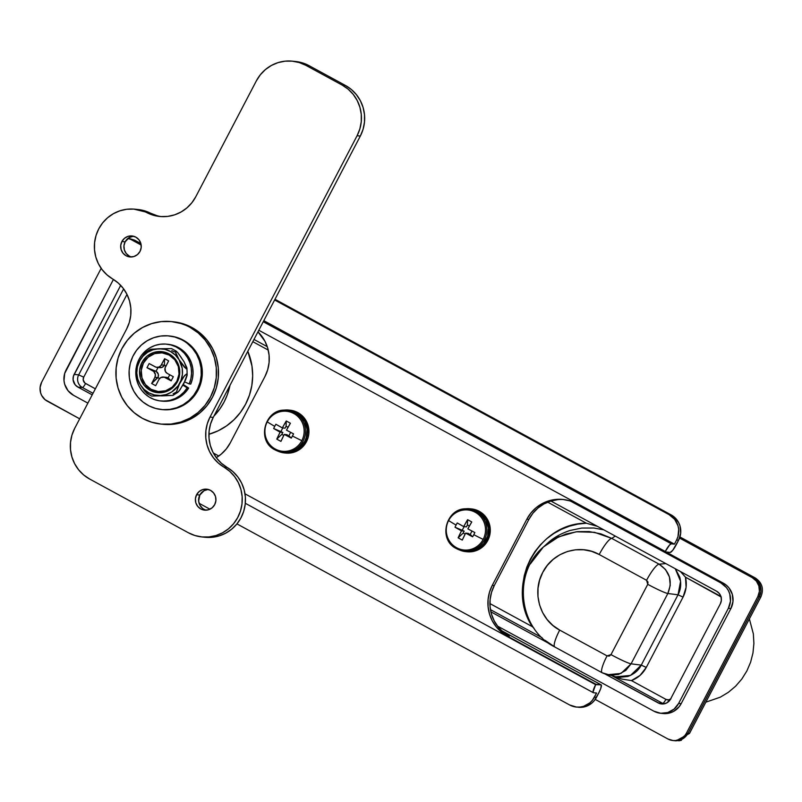 <?xml version="1.0" encoding="UTF-8"?>
<svg xmlns="http://www.w3.org/2000/svg" width="802" height="802" viewBox="0 0 802 802"><rect width="100%" height="100%" fill="white"/><g stroke="black" fill="none" stroke-linecap="round" stroke-linejoin="round"><path stroke-width="1.2" d="M676.046 740.847L689.489 733.449L760.857 596.939C764.075 589.009 762.211 582.673 755.253 577.951L753.74 577.791A14.055 13.714 96 0 1 759.344 596.778L760.857 596.939C764.075 589.009 762.211 582.673 755.253 577.951L679.946 536.959L755.253 577.951L753.74 577.791L679.765 537.52L755.975 579.315L759.364 583.535L760.386 586.072L760.908 591.525L759.344 596.778L760.857 596.939L689.489 733.449L687.976 733.289L684.577 737.539L682.332 739.073L677.209 740.677L674.412 740.677A14.055 13.714 -84 0 0 687.976 733.289L759.344 596.778L687.976 733.289A14.055 13.714 96 0 1 674.422 740.677L672.908 740.527A14.055 13.714 96 0 1 667.886 738.963L595.224 699.404L667.886 738.963L673.008 740.537L675.695 740.527L680.828 738.913L684.968 735.424L686.462 733.128L757.83 596.618L686.462 733.128A14.055 13.714 96 0 1 672.908 740.527M681.369 740.296L678.733 740.837M247.808 351.276L251.968 366.043L252.67 375.837L251.818 385.622L249.442 395.155L245.602 404.178L240.399 412.459L233.963 419.777L226.465 425.952L218.104 430.814L208.911 434.293A60.882 59.438 -84 0 0 247.808 351.276M213.372 453.05L218.796 456.007L213.372 453.05M268.239 350.073L252.82 341.682L268.239 350.073M489.932 603.575L532.297 626.633L528.247 618.803L525.26 610.573L523.335 601.951L522.523 593.169L522.834 584.367L524.267 575.615L526.784 567.184L530.373 559.124L534.944 551.596L540.408 544.779L546.743 538.693L553.741 533.541L561.34 529.34L569.43 526.182L577.771 524.137L586.362 523.215L547.676 502.162L586.362 523.215L597.38 526.343L586.362 523.215C537.671 522.874 504.829 585.4 532.297 626.633L534.002 628.247L532.297 626.633L489.932 603.575M83.719 377.171L83.187 379.837L84.842 382.995L95.358 388.82L85.583 383.496A4.682 0.942 -61.4 0 1 82.416 387.526L77.874 387.055L75.117 384.749L73.092 379.737L73.453 376.098L120.691 285.362L74.135 374.394L78.676 374.875A9.363 9.143 -84 0 0 82.416 387.526L93.022 393.301L82.416 387.526A4.682 0.942 118.6 0 0 85.583 383.496A4.682 4.571 -84 0 1 83.719 377.171L78.676 374.875L74.135 374.394A9.363 9.143 96 0 0 77.874 387.055L82.416 387.526A9.363 9.143 96 0 1 78.676 374.875L83.719 377.171L126.987 294.394L83.719 377.171M134.636 240.159L140.871 243.557L134.636 240.159L131.608 239.848L141.172 245.051L131.608 239.848A14.055 13.714 96 0 0 127.899 238.485L133.122 239.999A14.055 13.714 -84 0 0 128.099 238.435A14.055 13.714 96 0 1 133.122 239.999L127.999 238.425L133.122 239.999L141.052 244.319L133.122 239.999L134.636 240.159L129.593 238.605M689.489 733.449L687.976 733.289L684.577 737.539L682.332 739.073L677.209 740.677L674.412 740.677L675.936 740.837M113.423 279.437L64.701 373.411L63.99 380.679L64.681 384.278L68.04 390.714L73.553 395.326A18.737 18.286 96 0 1 66.075 370.013L113.423 279.437M73.553 395.326L87.879 403.125L73.553 395.326M497.481 626.061L653.871 711.184L660.698 713.279L667.795 712.537L674.101 709.068L678.642 703.404A18.737 18.286 96 0 1 653.871 711.184L497.481 626.061M663.214 713.539L670.322 712.808L673.64 711.384L679.164 706.732L681.159 703.675L678.642 703.404L728.376 608.267L730.893 608.528L732.978 601.53L732.296 594.262L728.938 587.826L726.411 585.239L723.424 583.214L720.908 582.944A18.737 18.286 96 0 1 728.376 608.267L730.893 608.528L681.159 703.675L678.642 703.404L728.376 608.267L730.462 601.269L729.77 593.991L728.406 590.613L726.422 587.565L720.908 582.944L570.463 501.06L720.908 582.944L723.424 583.214L666.071 551.997L723.424 583.214A18.737 18.286 96 0 1 730.893 608.528L681.159 703.675A18.737 18.286 96 0 1 663.084 713.529L660.577 713.269M253.993 339.447L267.256 346.664L253.993 339.447M92.21 394.855L77.874 387.055L92.21 394.855M670.582 699.023L666.813 702.883L663.404 703.956L659.846 703.605L605.48 674.221L658.191 702.913L662.733 703.384A9.363 9.143 -84 0 0 663.845 703.895A9.363 9.143 96 0 1 662.733 703.384L658.191 702.913A9.363 9.143 96 0 0 661.54 703.956L661.54 703.956A9.363 9.143 96 0 0 670.582 699.023L720.316 603.876L670.582 699.023M549.581 643.795L490.894 611.856L549.581 643.795M550.874 501.029L716.587 591.214L719.334 593.53L721.018 596.748L721.359 600.377L720.316 603.876A9.363 9.143 96 0 0 716.587 591.214L550.874 501.029M490.453 609.62L542.082 637.72L490.453 609.62M612.437 676.006L662.733 703.384L612.437 676.006M721.339 597.089L685.499 577.179L686.081 587.355L683.053 597.099L646.282 667.424L640.046 675.414L631.435 680.587L665.901 699.354L668.507 699.875L670.963 698.823M123.628 288.88L78.676 374.875L123.628 288.88M229.974 385.391L227.347 394.664L224.129 401.932L220.009 408.699L213.923 416.098A60.882 59.438 96 0 0 229.974 385.391M545.119 545.48L554.924 538.743L565.791 534.082L577.4 531.646L589.179 531.566L600.808 533.841L611.746 538.383L615.294 536.097L611.746 538.383A18.737 3.759 118.6 0 0 599.204 554.513L646.572 580.287L647.976 582.052L647.755 584.317L610.984 654.632L609.269 656.086L607.054 655.876L559.696 630.091L552.869 625.43L547.134 619.535L542.613 612.568L539.535 604.838L537.982 596.648L538.022 588.267L539.636 580.087L542.794 572.327L547.335 565.37L553.119 559.415L559.916 554.723L567.445 551.485L575.485 549.801L583.635 549.751L591.665 551.345L599.204 554.513L646.572 580.287L647.755 584.317A18.737 1.524 27.6 0 0 667.845 593.5L678.021 594.803C680.838 589.6 681.409 583.696 679.765 577.089L675.344 568.768M665.85 563.606L659.104 564.167L665.52 569.51L669.439 576.959L670.251 585.37L667.845 593.5L631.084 663.825L641.259 665.129L678.021 594.803L667.845 593.5C672.808 581.239 669.901 571.465 659.104 564.167L665.85 563.606M554.753 646.963A18.737 3.759 -61.4 0 1 559.696 630.091C539.756 619.886 531.746 592.147 542.794 572.327C552.829 551.956 579.776 543.305 599.204 554.513A18.737 3.759 -61.4 0 1 611.746 538.383L659.104 564.167A18.737 3.759 118.6 0 0 646.572 580.287A18.737 3.759 -61.4 0 1 659.104 564.167L611.746 538.383L594.482 532.307L576.257 531.776L558.653 536.859L543.385 547.004M603.836 529.851L593.841 528.017L581.771 528.057L569.971 530.493C561.601 533.28 554.533 537.16 548.779 542.152L543.315 547.064C512.277 573.27 518.433 628.918 554.763 646.973L602.132 672.748A18.737 3.759 -61.4 0 1 607.054 655.876A18.737 3.759 118.6 0 0 602.122 672.738M554.944 647.034L545.059 640.327M530.262 564.017L543.315 547.064M675.264 568.728L680.577 581.29L678.021 594.803L683.053 597.099L678.021 594.803L641.259 665.129L646.282 667.424L641.259 665.129L630.482 675.424L615.896 676.838L619.014 677.379L627.806 676.467C634.101 674.181 638.592 670.402 641.259 665.129L631.084 663.825L625.821 670.392L618.512 674.402L610.262 675.254L607.314 674.753L621.019 673.429L631.084 663.825L667.845 593.5A18.737 1.524 -152.4 0 1 647.755 584.317L610.984 654.632A18.737 1.524 27.6 0 0 631.084 663.825A18.737 1.524 -152.4 0 1 610.984 654.632L607.054 655.876L559.696 630.091A18.737 3.759 118.6 0 0 554.763 646.973M606.172 674.442L602.302 672.818A18.737 3.759 -61.4 0 1 602.132 672.748L615.876 676.848M721.008 596.718A4.682 4.571 -84 0 0 719.965 595.936A4.682 0.942 118.6 0 0 720.366 595.124A4.682 0.942 -61.4 0 1 719.965 595.936L685.499 577.179L680.457 571.555M680.437 571.545L685.499 577.179C687.083 584.117 686.261 590.753 683.053 597.099L646.282 667.424C642.913 673.68 637.961 678.071 631.435 680.587L621.771 679.063L613.58 676.286L621.771 679.063L631.435 680.587L665.901 699.354A4.682 0.942 -61.4 0 1 662.733 703.384A4.682 0.942 118.6 0 0 665.901 699.354A4.682 4.571 -84 0 0 670.502 699.164M559.094 535.104L546.884 543.806M169.944 336.028L175.658 337.091L182.285 339.627L188.29 343.446L187.277 343.346A37.002 36.12 96 0 1 198.706 386.353A37.002 36.12 96 0 1 161.332 409.521A37.002 36.12 96 0 1 143.097 402.113L137.944 397.16L133.834 391.276L130.937 384.679L129.353 377.612L129.142 370.374L130.315 363.216L132.831 356.419L136.591 350.253L141.453 344.96L147.227 340.72L153.683 337.722L160.59 336.058L167.668 335.817L174.656 336.98L181.272 339.527L188.29 343.446A37.002 36.12 -84 0 0 170.044 336.038L169.042 335.928A37.002 36.12 96 0 1 187.277 343.346L192.43 348.289L196.54 354.183L199.437 360.78L201.021 367.837L201.232 375.085L200.059 382.243L197.543 389.03L193.783 395.196L188.921 400.499L183.147 404.729L176.691 407.737L169.783 409.391L162.706 409.642L155.718 408.469L149.102 405.932L143.097 402.113A37.002 36.12 96 0 1 131.668 359.095A37.002 36.12 96 0 1 169.042 335.928M161.332 409.521L162.345 409.632A37.002 36.12 -84 0 0 199.718 386.464A37.002 36.12 -84 0 0 188.29 343.446L193.442 348.399L197.543 354.283L200.45 360.88L202.034 367.948L202.244 375.196L201.061 382.343L198.545 389.14L194.786 395.306L189.924 400.599L184.159 404.84L177.693 407.837L170.796 409.501L162.225 409.622M133.663 236.269A10.536 10.286 -84 0 0 125.122 241.853L121.894 241.522A10.536 10.286 96 0 1 132.059 235.968A10.536 10.286 96 0 1 140.029 251.387L141.202 247.447L140.821 243.357L138.926 239.738L135.829 237.141L131.989 235.968L127.989 236.379L124.45 238.334L121.894 241.522L120.721 245.452L121.112 249.542L122.997 253.161L126.094 255.758L129.934 256.941L133.934 256.52L137.483 254.575L140.029 251.387A10.536 10.286 96 0 1 129.864 256.931A10.536 10.286 96 0 1 121.894 241.522L125.122 241.853L123.949 245.793L124.34 249.883L126.225 253.502L129.322 256.099M208.36 489.471A10.536 10.286 -84 0 0 199.818 495.055L196.59 494.724A10.536 10.286 96 0 1 206.756 489.18A10.536 10.286 96 0 1 214.725 504.588L215.898 500.648L215.517 496.568L213.623 492.949L210.525 490.353L206.685 489.17L202.685 489.581L199.147 491.536L196.59 494.724L195.417 498.654L195.808 502.744L197.693 506.363L200.791 508.959L204.63 510.142L208.63 509.731L212.179 507.776L214.725 504.588A10.536 10.286 96 0 1 204.56 510.132A10.536 10.286 96 0 1 196.59 494.724L199.818 495.055L198.645 501.06L199.798 504.989L202.345 508.157M295.457 61.483L302.484 62.897L309.111 65.684L345.381 85.423L351.336 89.483L356.399 94.656L360.379 100.751L363.105 107.528L364.499 114.726L364.489 122.064L363.075 129.272L360.319 136.069L213.242 417.391L210.535 424.037L209.111 431.095L209.031 438.293L210.294 445.371L212.861 452.057L216.63 458.112L221.462 463.315L227.187 467.466L223.958 467.125A37.463 36.581 96 0 1 240.45 511.095A37.463 36.581 96 0 1 201.763 536.919A37.463 36.581 96 0 1 188.36 532.749L89.624 479.015A37.463 36.581 96 0 1 74.686 428.368L126.606 329.061A37.463 36.581 96 0 0 112.661 278.986A37.463 36.581 96 0 1 98.726 228.911L102.626 222.896L107.578 217.763L113.393 213.693L119.859 210.826L126.726 209.272L133.754 209.091L150.475 213.162A37.463 36.581 -84 0 0 138.094 209.522L134.866 209.192A37.463 36.581 96 0 1 147.247 212.831L153.814 215.367L160.741 216.56L167.768 216.39L174.646 214.836L181.102 211.969L186.916 207.888L191.868 202.756L195.778 196.751L256.339 80.892L260.339 74.776L265.422 69.563L271.387 65.463L278.023 62.626L285.051 61.173L292.229 61.152L299.256 62.556L305.883 65.343L342.153 85.082L348.108 89.142L353.171 94.325L357.151 100.41L359.887 107.187L361.271 114.385L361.261 121.724L359.847 128.932L357.09 135.728L210.024 417.05L207.307 423.707L205.883 430.764L205.803 437.952L207.066 445.03L209.633 451.716L213.402 457.772L218.234 462.975L229.733 471.325L234.605 476.599L238.384 482.734L240.931 489.501L242.144 496.659L241.993 503.927L240.46 511.034L237.623 517.721L233.582 523.716L228.49 528.809L222.535 532.799L215.949 535.546L208.971 536.939L201.873 536.929L194.916 535.515L188.36 532.749L89.624 479.015L83.669 474.954L78.606 469.772L74.626 463.686L71.899 456.909L70.506 449.711L70.516 442.373L71.929 435.165L74.686 428.368L126.606 329.061L129.322 322.404L130.746 315.346L130.826 308.148L129.553 301.081L126.987 294.394L123.217 288.339L118.385 283.136L106.947 274.825L102.105 269.632L98.335 263.577L95.769 256.881L94.506 249.813L94.586 242.615L96.009 235.557L98.726 228.911A37.463 36.581 96 0 1 134.866 209.192M138.004 209.522L143.909 210.625L157.042 215.698M161.252 216.6A37.463 36.581 -84 0 1 150.475 213.162L147.247 212.831A37.463 36.581 96 0 0 159.638 216.47A37.463 36.581 96 0 0 195.778 196.751L256.339 80.892A37.463 36.581 96 0 1 292.479 61.173A37.463 36.581 96 0 1 305.883 65.343L309.111 65.684L345.381 85.423L342.153 85.082A37.463 36.581 96 0 1 357.09 135.728L360.319 136.069L213.242 417.391A37.463 36.581 -84 0 0 227.187 467.466L232.961 471.666L237.833 476.929L241.613 483.065L244.159 489.842L245.372 496.999L245.211 504.268L243.688 511.375L240.851 518.052L236.811 524.057L231.718 529.15L225.763 533.14L219.177 535.886L212.199 537.28L204.971 537.26M207.898 489.511L204.049 490.714L199.818 495.055A10.536 10.286 -84 0 0 206.194 510.172M204.019 509.3L205.883 510.082M133.202 236.309L129.353 237.512L125.122 241.853A10.536 10.286 -84 0 0 131.498 256.971M201.763 536.919L204.991 537.26A37.463 36.581 -84 0 0 243.668 511.435A37.463 36.581 -84 0 0 227.187 467.466L223.958 467.125A37.463 36.581 96 0 1 210.024 417.05L213.242 417.391L210.024 417.05L357.09 135.728L360.319 136.069A37.463 36.581 -84 0 0 345.381 85.423L342.153 85.082L305.883 65.343L309.111 65.684A37.463 36.581 -84 0 0 295.707 61.513L292.479 61.173M705.84 702.171L720.276 697.189L728.346 692.327L735.574 686.241L741.79 679.073L746.842 671.003L750.602 662.231L752.968 652.968L753.9 643.445L753.359 633.911L749.379 618.893M564.006 499.586A37.463 36.581 -84 0 0 528.879 519.385L526.864 519.175A37.463 36.581 96 0 1 563.004 499.466A37.463 36.581 96 0 1 576.407 503.636L665.058 551.886L670.201 552.428A8.902 1.784 -61.4 0 0 676.226 544.769L678.602 540.217L676.587 540.007L674.432 544.147L671.304 543.816L669.55 545.029L665.058 551.886L670.201 552.428L672.758 550.262L678.602 540.217L680.687 533.22L680.006 525.952L678.632 522.563L674.121 516.929L671.134 514.894L669.119 514.683L674.632 519.305L677.991 525.731L678.682 529.33L677.971 536.608L676.587 540.007L674.432 544.147L671.304 543.816L263.257 321.722L671.304 543.816A8.902 1.784 -61.4 0 0 665.279 551.475L576.407 503.636L569.781 500.849L562.743 499.435L555.575 499.466L548.538 500.919L541.911 503.746L535.937 507.846L530.854 513.059L526.864 519.175L492.258 585.37L489.501 592.157L488.097 599.365L488.087 606.703L489.471 613.901L492.207 620.678L496.177 626.773L501.24 631.946L507.205 636.006L595.645 684.677L245.011 493.832L595.645 684.677L593.029 692.056L593.45 692.738L596.578 693.058L592.417 700.256L589.871 702.863L583.575 706.331L580.057 707.053L576.468 707.073L569.641 704.968L236.941 523.896L569.641 704.968A18.737 18.286 96 0 0 576.347 707.053L582.072 707.264L585.59 706.542L591.896 703.073L594.432 700.467L598.803 692.858L600.768 688.457L601.299 684.988L595.856 684.256L507.205 636.006L509.22 636.217L503.255 632.156L498.192 626.984L494.222 620.888L491.486 614.111L490.102 606.924L490.112 599.575L491.526 592.367L494.273 585.58L528.879 519.385L532.869 513.27L537.952 508.057L543.926 503.957L550.553 501.13L557.591 499.676M199.096 503.295L209.964 509.21L199.096 503.295M576.347 707.053A18.737 18.286 96 0 0 594.412 697.199L596.578 693.058L593.45 692.738A8.902 1.784 -61.4 0 1 593.31 692.687A8.902 1.784 -61.4 0 1 595.645 684.677L600.999 684.798A8.902 1.784 -61.4 0 1 601.149 684.838A8.902 1.784 -61.4 0 1 598.803 692.858L596.427 697.409L594.412 697.199L596.427 697.409A18.737 18.286 -84 0 1 578.362 707.264M216.279 457.641L221.232 454.122L226.314 448.909L230.314 442.794L264.911 376.609L267.667 369.812L269.081 362.604L269.091 355.266L267.708 348.068L264.971 341.291L257.963 331.858A37.463 36.581 96 0 1 264.911 376.609L230.314 442.794A37.463 36.581 96 0 1 216.279 457.641M258.805 330.244L665.279 551.475L258.805 330.244M263.818 320.66L674.432 544.147L263.818 320.66M274.625 299.978L669.119 514.683L274.625 299.978M274.986 299.286L671.134 514.894L274.986 299.286M501.641 630.723L600.999 684.798L501.641 630.723M492.258 585.37L526.864 519.175L528.879 519.385L494.273 585.58L492.258 585.37L494.273 585.58A37.463 36.581 -84 0 0 509.22 636.217L507.205 636.006A37.463 36.581 96 0 1 492.258 585.37M671.134 514.894L669.119 514.683A18.737 18.286 96 0 1 676.587 540.007L678.602 540.217A18.737 18.286 -84 0 0 671.134 514.894M133.122 239.999L141.052 244.319L133.122 239.999M679.765 537.52L753.74 577.791L757.87 581.249L759.364 583.535L760.908 588.778L760.908 591.525L759.344 596.778L687.976 733.289L686.462 733.128L687.976 733.289L759.344 596.778A14.055 13.714 -84 0 0 753.74 577.791L752.226 577.63L756.356 581.089L758.872 585.921L759.394 591.375L757.83 596.618L759.344 596.778L757.83 596.618A14.055 13.714 96 0 0 752.226 577.63L679.565 538.082L752.226 577.63L753.74 577.791L679.765 537.52M79.679 418.814L45.032 399.647L41.644 395.426L40.621 392.89L40.1 387.436L41.664 382.183L101.172 268.349L41.664 382.183A14.055 13.714 96 0 0 47.268 401.17L79.679 418.814M143.418 363.095A19.438 18.977 -84 0 0 151.167 389.371A19.438 18.977 -84 0 0 176.871 381.301L177.372 381.802A20.611 20.12 96 0 1 150.124 390.343A20.611 20.12 96 0 1 141.914 362.494L143.418 363.095L148.129 357.221L154.666 353.622L162.034 352.86L169.122 355.035L174.836 359.827L178.315 366.494L179.036 374.043L176.871 381.301L172.159 387.176L165.623 390.774L158.255 391.546L151.167 389.371L145.453 384.579L141.974 377.902L141.262 370.364L143.418 363.095L141.914 362.494A20.611 20.12 96 0 1 169.162 353.943A20.611 20.12 96 0 1 177.372 381.802L176.871 381.301A19.438 18.977 -84 0 0 169.122 355.035A19.438 18.977 -84 0 0 143.418 363.095M171.618 348.629L158.926 348.75A23.418 22.857 96 0 1 179.077 359.717L175.227 351.537L175.568 350.835L177.773 352.639L184.089 361.802L186.916 368.86L184.41 367.206L179.077 359.717A23.418 22.857 96 0 1 179.788 383.115L183.718 376.699L186.756 373.842L187.016 375.717L185.483 380.088L179.909 389.942L177.392 392.629L176.46 391.917L179.788 383.115A23.418 22.857 96 0 1 160.35 395.546A23.418 22.857 96 0 1 140.2 384.579L146.435 393L148.039 393.732L147.889 392.318M146.776 352.168L144.37 353.542L139.488 361.181A23.418 22.857 96 0 1 158.926 348.75L164.871 349.331L170.455 351.466L175.297 355.005L179.077 359.717L175.859 353.572L175.568 350.835L177.773 352.639L181.372 357.662M184.52 362.835L186.766 367.446L186.916 368.86L186.074 368.78L179.077 359.717L182.214 368.258L182.395 374.364L181.031 380.318L178.204 385.722L171.688 391.988L166.245 394.524L160.35 395.546L173.042 395.416L151.698 396.088L160.35 395.546L154.415 394.965L148.831 392.83L143.979 389.291L140.2 384.579A23.418 22.857 96 0 1 139.488 361.181L136.651 367.707L136.54 370.865M183.828 383.536L178.966 391.145L176.861 392.8L176.46 391.917L178.916 384.86L184.66 375.496L186.756 373.842L187.157 374.734L183.828 383.526M136.701 375.697L136.972 378.414L140.2 384.579L137.744 379.015L136.781 372.99L137.383 366.905L139.488 361.181L142.977 356.198L147.598 352.309L153.042 349.762L158.926 348.75L150.475 349.351M171.427 348.579L150.555 349.231L145.543 352.359M136.551 377.261L140.2 384.579L144.5 390.835L147.187 393.632L151.718 396.108M161.392 395.877L167.367 395.657M136.3 368.96L140.44 359.436L145.944 352.068M163.438 377.04A4.682 4.571 96 0 1 165.112 377.562L168.129 377.872L165.112 377.562L171.157 380.85L168.129 377.872L169.753 374.775L168.129 377.872A4.682 4.571 -84 0 0 166.455 377.351L163.438 377.04A4.682 4.571 96 0 0 158.916 379.496L155.678 385.702L151.648 383.516L154.886 377.311L157.914 377.622L151.648 383.516L155.678 385.702L158.916 379.496L160.801 377.572L164.28 377.211L171.157 380.85L173.322 376.709L167.277 373.421L165.402 371.506L165.062 367.938L168.651 360.89L164.621 358.695L160.871 365.662L158.666 367.176L156.009 367.186L149.142 363.547L146.977 367.687L153.763 371.486L155.408 374.644L154.886 377.311L151.648 383.516L158.255 376.78L158.265 374.053L156.049 371.296L158.034 367.486L156.049 371.296L146.977 367.687L153.022 370.975L156.049 371.296L146.977 367.687L149.142 363.547L155.187 366.845A4.682 4.571 96 0 0 161.372 364.9L164.621 358.695L168.651 360.89L165.402 367.095A4.682 4.571 96 0 0 167.277 373.421L173.322 376.709L171.157 380.85L168.129 377.872L166.425 377.351M174.485 351.888L171.758 350.624M173.072 393.862L175.718 392.409M141.914 362.494L139.618 370.193L140.38 378.193L144.069 385.271L150.124 390.343L157.633 392.659L165.453 391.837L172.38 388.028L177.372 381.802L179.668 374.093L178.906 366.103L175.217 359.025L169.162 353.943L161.643 351.637L153.834 352.449L146.896 356.268L141.914 362.494M165.944 366.053L164.4 365.211L164.621 358.695L164.4 365.211L165.944 366.053M159.588 378.534L157.914 377.622L159.588 378.534M159.037 367.506L161.693 367.496L163.899 365.983L164.4 365.211L161.372 364.9L164.4 365.211A4.682 4.571 -84 0 1 159.879 367.677L156.861 367.366M156.049 371.296L153.022 370.975A4.682 4.571 96 0 1 154.886 377.311L157.914 377.622A4.682 4.571 -84 0 0 156.049 371.296M187.157 374.734L187.016 375.717M178.114 392.068L177.392 392.629M177.773 392.358L172.771 395.486M146.435 393L147.187 393.632M151.117 349.381L152.19 349.401M176.109 351.075L176.861 351.687M186.766 367.446L186.966 368.329M162.134 401.13L171.658 400.479L176.701 398.684L181.322 395.937L185.362 392.348L188.66 388.048L183.287 384.539L188.66 388.048L187.147 387.887A28.571 27.89 96 0 1 160.701 400.98A28.571 27.89 96 0 1 135.939 369.662A28.571 27.89 96 0 1 166.646 344.158A28.571 27.89 96 0 1 189.212 383.927L190.726 384.088L192.4 378.895L193.071 373.471L192.731 368.028L191.377 362.755L189.071 357.842L185.894 353.471L181.954 349.812L177.402 346.985L172.41 345.101L167.147 344.228M160.701 400.98L162.215 401.14A28.571 27.89 -84 0 0 188.66 388.048L187.147 387.887L182.946 385.15L187.147 387.887L183.848 392.198L179.808 395.787L175.187 398.524L170.144 400.318L164.861 401.1L159.538 400.84L154.365 399.536L149.523 397.261L145.212 394.073L141.573 390.103L138.736 385.491L136.811 380.409L135.869 375.045L135.939 369.582L137.032 364.238L139.087 359.186L142.054 354.634L145.804 350.735L150.205 347.627L155.097 345.431L160.31 344.238L165.633 344.068L170.896 344.94L175.889 346.825L180.44 349.652L184.38 353.321L187.558 357.682L189.863 362.594L191.217 367.867L191.558 373.311L190.886 378.734L189.212 383.927L190.726 384.088A28.571 27.89 -84 0 0 168.159 344.319L166.646 344.158M189.212 383.927L184.65 381.892L189.212 383.927M284.55 452.468L292.54 451.636L299.627 447.737L304.74 441.371L306.284 437.541L307.086 429.361L304.77 421.501L299.687 415.165L296.329 412.88L294.645 412.709L296.329 412.88A21.073 20.571 -84 0 0 288.79 410.534L287.106 410.363A21.073 20.571 96 0 1 294.645 412.709A21.073 20.571 96 0 1 304.58 437.441A21.073 20.571 96 0 1 282.725 452.278A21.073 20.571 96 0 1 275.186 449.932L275.256 449.03A20.1 19.619 96 0 1 267.236 421.872A20.1 19.619 96 0 1 293.813 413.531L294.645 412.709A21.073 20.571 -84 0 0 284.489 410.253M274.735 426.363A37.463 3.048 -152.4 0 1 267.236 421.872A20.1 19.619 -84 0 0 275.256 449.03A20.1 19.619 -84 0 0 301.823 440.689A37.463 3.048 -152.4 0 1 292.439 435.997A36.832 9.434 116.4 0 1 291.306 438.113L284.269 434.413L280.941 441.371L278.835 440.268L276.79 439.105L280.119 432.158L273.662 428.509A36.832 22.657 -58.7 0 1 274.735 426.363A36.832 22.657 -58.7 0 1 275.888 424.248L282.344 427.897L286.254 421L288.339 422.093L290.404 423.255L286.494 430.153L293.532 433.852A36.832 9.434 116.4 0 1 292.439 435.997A37.463 3.048 27.6 0 0 301.823 440.689A20.1 19.619 -84 0 0 293.813 413.531A20.1 19.619 -84 0 0 267.236 421.872A37.463 3.048 27.6 0 0 274.735 426.363A36.832 22.657 -58.7 0 1 275.888 424.248A37.393 3.048 -152.4 0 0 282.344 427.897L285.071 428.178L282.344 427.897A37.393 7.499 118.6 0 1 286.254 421A36.832 13.363 33.1 0 1 290.404 423.255A37.393 7.499 -61.4 0 0 286.494 430.153A37.393 3.048 -152.4 0 0 293.532 433.852A36.832 9.434 116.4 0 1 292.439 435.997A36.832 9.434 116.4 0 1 291.306 438.113L286.996 434.694L284.269 434.413A37.393 3.048 27.6 0 0 291.306 438.113L288.89 435.727L290.655 432.358L288.89 435.727L284.269 434.413A37.393 7.499 -61.4 0 0 280.941 441.371A36.832 18.727 -158.4 0 1 276.79 439.105L281.833 434.373L283.758 435.426L281.833 434.373L282.845 432.438L273.662 428.509A37.393 3.048 27.6 0 0 280.119 432.158L282.845 432.438L281.833 434.373L276.79 439.105A37.393 7.499 118.6 0 1 280.119 432.158L282.845 432.438L273.662 428.509A36.832 22.657 -58.7 0 1 274.735 426.363M281.402 410.654L289.151 410.103L296.55 412.469A21.544 21.032 96 0 1 306.705 437.752A21.544 21.032 96 0 1 284.359 452.919A21.544 21.032 96 0 1 278.073 451.225L284.51 452.94L292.68 452.087L299.918 448.097L305.141 441.591L307.537 433.541L306.745 425.18L302.885 417.782L296.55 412.469L297.863 412.609L296.55 412.469A21.544 21.032 96 0 0 288.84 410.073L290.154 410.203A21.544 21.032 -84 0 1 297.863 412.609L304.199 417.912L308.058 425.311L308.85 433.671L308.038 437.822L304.148 445.24L297.803 450.594L289.943 453.06L285.652 453.06A21.544 21.032 -84 0 0 308.008 437.892A21.544 21.032 -84 0 0 297.863 412.609L289.923 410.183M282.344 410.423A21.544 21.032 96 0 1 288.84 410.073M287.106 410.363C265.492 406.804 255.327 440.629 275.146 449.922L275.186 449.932A21.073 20.571 -84 0 0 285.342 452.388A21.073 20.571 -84 0 0 304.93 436.138A21.073 20.571 -84 0 0 294.645 412.709L293.813 413.531A20.1 19.619 96 0 1 301.823 440.689A20.1 19.619 96 0 1 275.256 449.03L275.146 449.922L284.409 452.458A21.073 20.571 -84 0 0 306.264 437.621A21.073 20.571 -84 0 0 296.329 412.88L288.77 410.534M282.775 427.937L280.961 431.406L282.775 427.937M288.058 427.316L286.093 426.243L285.071 428.178L286.093 426.243L286.254 421L286.093 426.243L288.058 427.316M465.902 551.174L473.892 550.342L480.979 546.443L483.837 543.515L487.636 536.247L488.438 528.067L486.122 520.207L481.03 513.871L477.681 511.586L475.997 511.405L477.681 511.586A21.073 20.571 -84 0 0 470.142 509.24L468.458 509.059A21.073 20.571 96 0 1 475.997 511.405A21.073 20.571 96 0 1 485.932 536.147A21.073 20.571 96 0 1 464.067 550.984A21.073 20.571 96 0 1 456.538 548.638L456.599 547.736A20.1 19.619 96 0 1 448.589 520.568A20.1 19.619 96 0 1 475.165 512.227L475.997 511.405A21.073 20.571 -84 0 0 465.842 508.959M456.077 525.069A37.463 3.048 -152.4 0 1 448.589 520.568A20.1 19.619 -84 0 0 456.599 547.736A20.1 19.619 -84 0 0 483.175 539.395A37.463 3.048 -152.4 0 1 473.781 534.703A36.832 9.434 116.4 0 1 472.659 536.819L465.621 533.119L462.293 540.067L460.188 538.974L458.142 537.811L461.471 530.854L455.015 527.215A36.832 22.657 -58.7 0 1 456.077 525.069A36.832 22.657 -58.7 0 1 457.24 522.954L463.696 526.593L467.606 519.706L469.681 520.799L471.756 521.962L467.847 528.859L474.884 532.558A36.832 9.434 116.4 0 1 473.781 534.703A37.463 3.048 27.6 0 0 483.175 539.395A20.1 19.619 -84 0 0 475.165 512.227A20.1 19.619 -84 0 0 448.589 520.568A37.463 3.048 27.6 0 0 456.077 525.069A36.832 22.657 -58.7 0 1 457.24 522.954A37.393 3.048 -152.4 0 0 463.696 526.593L466.423 526.884L463.696 526.593A37.393 7.499 118.6 0 1 467.606 519.706A36.832 13.363 33.1 0 1 471.756 521.962A37.393 7.499 -61.4 0 0 467.847 528.859A37.393 3.048 -152.4 0 0 474.884 532.558A36.832 9.434 116.4 0 1 473.781 534.703A36.832 9.434 116.4 0 1 472.659 536.819L468.348 533.4L465.621 533.119A37.393 3.048 27.6 0 0 472.659 536.819L470.233 534.433L471.997 531.054L470.233 534.433L465.621 533.119A37.393 7.499 -61.4 0 0 462.293 540.067A36.832 18.727 -158.4 0 1 458.142 537.811L463.185 533.079L465.11 534.132L463.185 533.079L464.198 531.145L455.015 527.215A37.393 3.048 27.6 0 0 461.471 530.854L464.198 531.145L463.185 533.079L458.142 537.811A37.393 7.499 118.6 0 1 461.471 530.854L464.198 531.145L455.015 527.215A36.832 22.657 -58.7 0 1 456.077 525.069M463.696 509.13A21.544 21.032 96 0 1 470.193 508.779A21.544 21.032 96 0 1 477.902 511.175L482.634 513.641L487.837 520.117L490.202 528.157L489.38 536.518L485.501 543.946L479.145 549.3L471.285 551.766L467.005 551.766A21.544 21.032 -84 0 0 489.36 536.598A21.544 21.032 -84 0 0 479.205 511.305L477.902 511.175A21.544 21.032 96 0 1 488.047 536.458A21.544 21.032 96 0 1 465.711 551.626A21.544 21.032 96 0 1 459.426 549.931M471.275 508.889L479.205 511.305A21.544 21.032 -84 0 0 471.506 508.909L470.193 508.779M468.458 509.059C446.844 505.511 436.679 539.335 456.498 548.628L456.538 548.638A21.073 20.571 -84 0 0 466.694 551.084A21.073 20.571 -84 0 0 486.273 534.844A21.073 20.571 -84 0 0 475.997 511.405L475.165 512.227A20.1 19.619 96 0 1 483.175 539.395A20.1 19.619 96 0 1 456.599 547.736L456.498 548.628L465.762 551.164A21.073 20.571 -84 0 0 487.616 536.317A21.073 20.571 -84 0 0 477.681 511.586L470.112 509.24M462.754 509.36L470.493 508.809L474.303 509.641L481.32 513.511L484.238 516.478L488.097 523.876L488.889 532.237L486.493 540.287L481.27 546.804L477.842 549.159L469.982 551.626L465.852 551.646L459.416 549.931M464.127 526.643L462.303 530.112L464.127 526.643M469.411 526.012L467.436 524.939L466.423 526.884L467.436 524.939L467.606 519.706L467.436 524.939L469.411 526.012M173.222 321.772L182.896 323.707L191.999 327.537L189.984 327.326A51.518 50.295 96 0 1 214.264 387.787A51.518 50.295 96 0 1 160.831 424.068A51.518 50.295 96 0 1 142.405 418.333L134.215 412.749L127.257 405.642L121.784 397.261L118.024 387.947L116.12 378.053L116.14 367.958L118.074 358.043L121.864 348.71L127.358 340.289L134.345 333.131L142.555 327.487L151.668 323.597L161.342 321.592L171.207 321.562L180.881 323.497L191.999 327.537A51.518 50.295 -84 0 0 173.573 321.803L171.558 321.592A51.518 50.295 96 0 1 189.984 327.326L198.174 332.91L205.142 340.028L210.605 348.399L214.365 357.722L216.269 367.617L216.249 377.712L214.314 387.617L210.525 396.96L205.031 405.371L198.044 412.539L189.833 418.173L180.721 422.073L171.047 424.068L161.182 424.108L151.508 422.173L142.405 418.333A51.518 50.295 96 0 1 118.125 357.872A51.518 50.295 96 0 1 171.558 321.592M160.831 424.068L162.846 424.278A51.518 50.295 -84 0 0 216.279 387.998A51.518 50.295 -84 0 0 191.999 327.537L200.189 333.121L207.157 340.238L212.62 348.609L216.38 357.933L218.284 367.827L218.274 377.922L216.329 387.827L212.54 397.17L207.046 405.581L200.059 412.749L191.858 418.383L182.736 422.283L173.062 424.278L162.816 424.278M129.613 238.595L127.979 238.425M245.312 503.285L593.31 692.687M501.561 630.643L601.139 684.838M176.159 351.106L171.598 348.609M186.946 368.178L187.147 374.995M136.17 369.722L136.37 376.539M284.359 452.919L285.672 453.06M465.711 551.626L467.015 551.766"/></g></svg>
